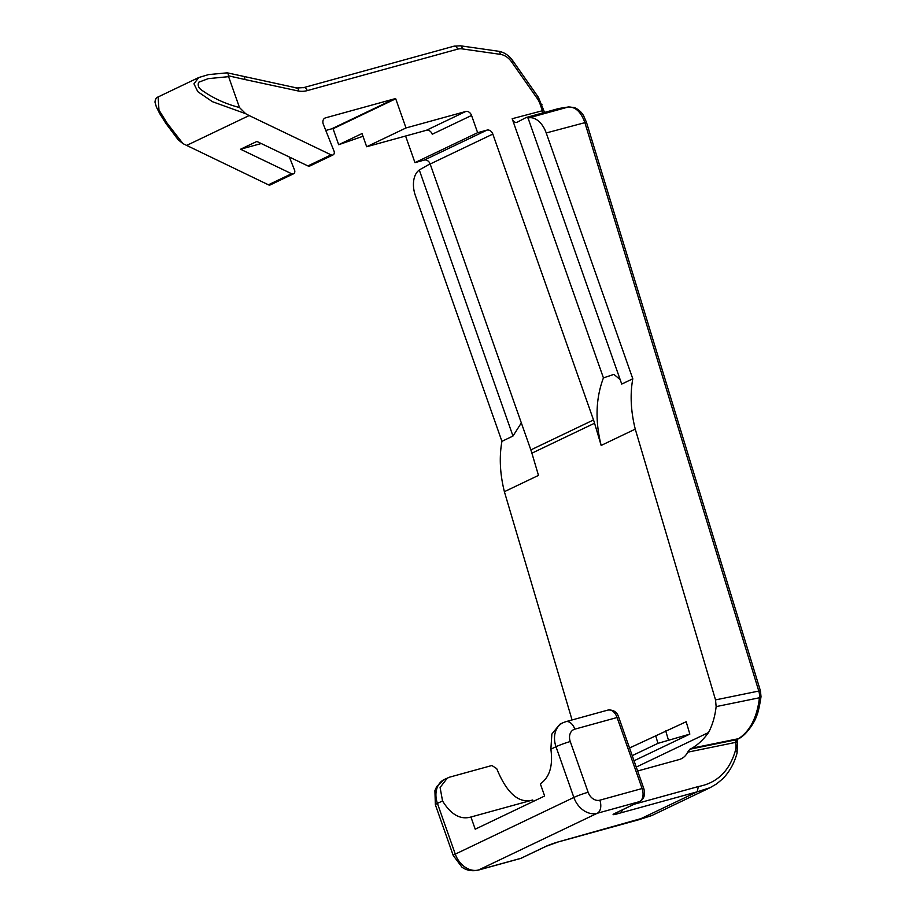 <?xml version="1.0" encoding="UTF-8"?>
<svg xmlns="http://www.w3.org/2000/svg" width="916" height="916" viewBox="0 0 916 916"><rect width="100%" height="100%" fill="white"/><g stroke="black" fill="none" stroke-linecap="round" stroke-linejoin="round"><path stroke-width="1.37" d="M761.013 696.744A4.317 1.592 -173.4 0 1 759.444 697.763A10.797 6.687 78.4 0 0 758.792 691.053L760.463 690.973L761.013 696.744C759.41 707.141 757.864 713.713 756.387 716.461C755.723 719.758 748.006 733.544 739.475 738.285L738.548 738.674C750.101 731.048 757.063 717.411 759.444 697.763L716.14 706.614L715.533 699.904L758.792 691.053L584.774 122.332C580.904 111.855 575.42 106.748 568.332 107L558.726 108.523L526.15 117.511L516.842 122.401M636.254 767.081L708.526 732.537C703.637 739.384 698.129 744.605 691.992 748.189L738.548 738.674L736.361 739.716A4.317 3.355 -115.5 0 0 736.533 739.681A4.317 3.355 -115.5 0 0 736.968 739.521L739.155 738.468M708.526 732.537C712.442 725.151 714.984 716.507 716.14 706.614M533.226 801.466L532.7 799.989C518.903 803.882 506.903 793.416 496.701 768.604L491.869 765.513L449.607 777.157L444.363 779.436A21.595 16.763 64.5 0 0 437.424 803.401L455.286 854.124A21.595 16.763 64.5 0 0 478.69 869.937L520.952 858.292L545.57 846.521A9.721 0.847 -19.4 0 1 558.417 841.861A9.721 0.847 -19.4 0 1 558.508 841.838L651.688 815.595L710.06 787.703L697.213 791.813L638.429 819.843L651.688 815.595M470.801 817.049L470.927 817.015C460.427 819.98 450.97 814.622 442.543 800.95L440.092 787.485L447.443 777.959M239.465 107.504L228.599 76.658L208.207 78.65L198.703 82.234C197.444 85.497 198.646 88.268 202.299 90.558C213.6 98.436 225.989 104.081 239.465 107.504L245.66 113.698L249.163 115.553L331.088 154.85A3.24 2.519 64.5 0 0 333.046 154.919A3.24 2.519 64.5 0 0 334.031 151.163L323.337 124.313A5.393 4.191 64.5 0 1 324.974 118.061A5.393 4.191 64.5 0 1 325.512 117.855L394.384 98.871A5.393 4.191 -115.5 0 1 395.723 98.779L405.994 127.954L465.706 111.5A5.393 4.191 -115.5 0 1 471.557 115.45L432.238 134.24A5.393 4.191 64.5 0 0 426.387 130.29L366.675 146.743L362.026 133.564L338.68 144.717L333.058 128.732A5.393 4.191 64.5 0 0 331.718 128.824L325.787 130.461M486.98 130.118A5.393 4.191 -115.5 0 1 492.831 134.079L593.511 419.952L530.845 449.905L430.165 164.021A5.393 4.191 64.5 0 0 424.314 160.071L486.98 130.118L477.637 132.694L471.557 115.45M593.511 419.952A53.987 41.896 -115.5 0 1 594.564 423.226L601.159 445.439L635.257 429.135C630.792 411.192 629.979 394.407 632.796 378.789L546.222 132.957A21.595 13.488 -105.4 0 0 529.093 117.809L528.063 117.798M517.197 122.275C515.17 122.881 513.498 121.691 512.17 118.714L603.438 377.896C595.778 398.197 595.011 420.707 601.159 445.439M242.488 76.623C243.977 76.154 244.778 77.127 244.893 79.52L228.428 75.799L228.599 76.658M603.438 377.896L613.88 374.381L620.143 379.567M526.15 117.511L528.028 117.981L621.735 384.079L632.796 378.789M268.422 184.803L291.586 173.731A3.24 2.519 64.5 0 0 293.555 173.788L270.38 184.86A3.24 2.519 -115.5 0 1 268.422 184.803L182.994 143.652L178.173 139.759L165.933 123.465L159.773 113.687L156.396 107.046L154.987 102.157C155.228 99.34 156.27 97.611 158.102 96.959L158.972 110.069L167.136 123.202L182.994 143.652M530.845 449.905A53.987 41.896 -115.5 0 1 531.898 453.18L538.482 475.393L504.384 491.686L572.076 719.965M424.314 160.071L414.971 162.647L405.593 136.026M362.988 136.278L338.68 144.717M521.33 422.917L512.983 436.05L501.934 441.34C499.117 456.958 499.93 473.732 504.384 491.686M291.586 173.731L240.542 149.239L256.869 141.442L307.913 165.922L331.088 154.85M249.163 115.553L186.498 145.507M691.992 748.189L689.805 749.242L736.361 739.716A2.164 1.34 78.4 0 0 735.617 741.628L735.628 742.384L687.653 752.196L689.805 749.242M687.653 752.196A20.965 16.27 -115.5 0 1 681.252 758.769A20.965 16.27 -115.5 0 1 679.145 759.559L637.639 770.997M501.934 441.34L415.36 195.497A21.595 13.488 -105.4 0 1 418.417 170.719L419.276 169.964L512.983 436.05M635.257 429.135L715.533 699.904M634.032 760.772L689.84 734.094L686.176 721.739L629.532 747.983M632.223 755.643L657.951 743.345L689.84 734.094M532.7 799.989L470.927 817.015L475.221 829.186L544.642 796.004L540.348 783.833C549.611 777.341 553.127 765.787 550.871 749.173L551.856 734.06L559.859 724.224L562.939 722.758A21.595 16.763 -115.5 0 0 556.001 746.723L550.871 749.173M622.502 809.801L621.105 812.778L697.213 791.813L698.347 786.546C717.068 783.031 729.411 771.077 735.388 750.651A17.278 13.408 64.5 0 0 735.628 742.384A4.317 0.882 169.2 0 1 737.414 742.75L737.082 752.986A4.317 2.038 -164.4 0 0 735.388 750.651M245.66 113.698L212.375 101.665L197.81 91.669L193.952 83.825L198.761 77.528L158.102 96.959M333.058 128.732L395.723 98.779M405.994 127.954L366.675 146.743M477.637 132.694L414.971 162.647M668.337 739.762L665.714 730.888M430.096 163.838L419.276 169.964M261.243 143.537L240.542 149.239M293.555 173.788A3.24 2.519 64.5 0 0 294.54 170.044L289.341 157.014M333.046 154.919L309.883 165.991A3.24 2.519 -115.5 0 1 307.913 165.922M543.142 112.828L540.314 104.767A17.278 13.408 64.5 0 0 537.291 98.562L511.609 61.91A17.278 13.408 64.5 0 0 500.296 54.342L462.282 48.903A17.278 13.408 64.5 0 0 457.622 49.166L307.261 90.615A31.362 24.343 -115.5 0 1 298.685 91.073L244.893 79.52M562.149 840.842L562.733 840.682M198.761 77.528L208.573 74.597L227.26 72.822L296.944 87.993L303.654 87.627A4.317 2.702 74.6 0 1 307.261 90.615M226.825 73.04C227.683 72.444 228.21 73.36 228.428 75.799M296.074 88.142C297.574 87.673 298.444 88.657 298.685 91.073M537.291 98.562L538.368 97.256L543.738 110.389L512.17 118.714M559.31 108.431L558.726 108.523M559.012 108.466L568.618 106.932L574.492 107.561C581.385 110.779 583.515 115.748 583.664 115.874L586.446 122.24L546.222 132.957M736.212 740.701C737.666 740.907 737.46 741.216 735.617 741.628M546.348 846.166A4.317 3.355 -115.5 0 1 546.005 846.361A4.317 3.355 -115.5 0 1 545.57 846.521M442.543 800.95L437.424 803.401A10.797 0.939 -19.4 0 0 435.363 804.74L434.905 790.668L436.726 786.512L444.363 779.436M594.564 423.226L531.898 453.18M599.831 800.183L642.105 788.527L617.086 717.514L574.824 729.159A10.797 8.381 64.5 0 0 570.267 741.548L588.129 792.271A10.797 8.381 64.5 0 0 599.831 800.183A10.797 6.744 -105.4 0 1 597.266 813.259L478.69 869.937A10.797 6.744 -105.4 0 1 477.98 870.2C468.351 872.124 462.901 867.864 461.882 867.074L453.225 855.475A10.797 0.939 -19.4 0 1 455.286 854.124L573.863 797.447L556.001 746.723A10.797 0.939 -19.4 0 1 570.267 741.548M621.105 812.778L616.8 813.981A9.721 0.847 -19.4 0 1 614.911 813.385L639.528 801.615L597.266 813.259A21.595 16.763 -115.5 0 1 573.863 797.447A10.797 0.939 -19.4 0 1 588.129 792.271M634.112 804.248L698.347 786.546M492.831 134.079L430.165 164.021M394.384 98.871L331.718 128.824M325.512 117.855L324.47 118.359M426.387 130.29L465.706 111.5M657.951 743.345L655.627 735.514M529.093 117.809L568.332 107A4.317 3.389 80.9 0 1 568.618 106.932M639.528 801.615A10.797 6.744 -105.4 0 0 642.105 788.527L643.719 788.275C645.505 794.332 644.257 798.729 639.963 801.454A4.317 3.355 64.5 0 1 639.528 801.615M643.719 788.275L618.712 717.251L617.086 717.514A10.797 6.744 -105.4 0 0 608.075 710.037L565.813 721.682A10.797 6.744 74.6 0 1 574.824 729.159M521.387 858.132L520.254 858.555A10.797 6.744 -105.4 0 0 520.952 858.292A4.317 3.355 -115.5 0 0 521.387 858.132L546.005 846.361L558.222 841.941A4.317 2.737 -105.3 0 0 558.508 841.838M558.176 841.953A4.317 2.737 -105.3 0 0 558.222 841.941L562.447 840.785M303.368 87.73A4.317 2.702 74.6 0 1 303.654 87.627L454.027 46.178A4.317 2.702 74.6 0 1 457.622 49.166M453.741 46.281A4.317 2.702 74.6 0 1 454.027 46.178L460.439 45.8A4.317 2.416 98.1 0 1 462.282 48.903M460.439 45.8L498.453 51.239A4.317 2.416 98.1 0 1 500.296 54.342M498.453 51.239C504.109 52.178 508.849 55.303 512.697 60.616L511.609 61.91M541.986 104.687L540.314 104.767M616.8 813.981A4.317 2.656 -105.5 0 0 618.094 811.908M614.911 813.385A4.317 3.355 64.5 0 0 615.346 813.213L639.963 801.454M565.813 721.682L562.939 722.758M520.254 858.555L477.98 870.2M453.225 855.475L435.363 804.74M562.458 840.785L638.567 819.809M538.368 97.256L512.697 60.616M543.738 110.389L544.608 112.416M760.463 690.973L586.446 122.24M737.414 739.178L737.185 741.01M737.185 741.021L737.414 742.75M737.082 752.986C734.323 763.234 729.537 771.833 722.735 778.783L716.655 783.867L710.06 787.703M614.682 813.488L615.346 813.213M618.712 717.251C617.144 712.098 613.606 709.694 608.075 710.037"/></g></svg>
